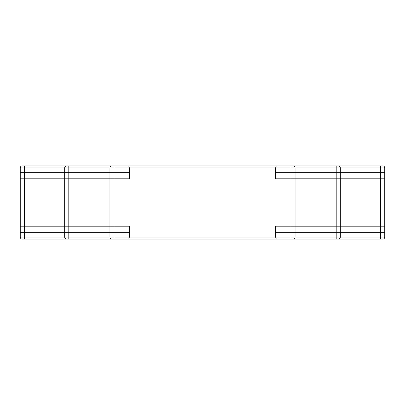 <?xml version="1.0" encoding="UTF-8"?>
<svg xmlns="http://www.w3.org/2000/svg" width="405" height="405" viewBox="0 0 405 405"><rect width="100%" height="100%" fill="white"/><g stroke="black" fill="none" stroke-linecap="round" stroke-linejoin="round"><path stroke-width="0.3" stroke-dasharray="2.02 1.52" d="M129.478 226.36L20.25 226.36L20.25 237.057L129.478 237.057L129.478 226.36L20.25 226.36L129.478 226.36L129.478 232.531L20.25 232.531L20.25 226.36L129.478 226.36L129.478 232.531L20.25 232.531L129.478 232.531L129.478 237.057L384.75 237.057L384.75 226.36L275.522 226.36L275.522 237.057L275.522 226.36L384.75 226.36L275.522 226.36L384.75 226.36L384.75 232.531L275.522 232.531L384.75 232.531L275.522 232.531L384.75 232.531L384.75 226.36L384.75 237.057C384.618 238.297 383.935 238.985 382.695 239.117C383.935 238.985 384.618 238.297 384.75 237.057L275.522 237.057L275.522 226.36L275.522 237.057C275.653 238.297 276.342 238.985 277.582 239.117L336.206 239.117L277.582 239.117C276.342 238.985 275.653 238.297 275.522 237.057C275.653 238.297 276.342 238.985 277.582 239.117C276.342 238.985 275.653 238.297 275.522 237.057L129.478 237.057L129.478 226.36M20.25 178.64L129.478 178.64L129.478 167.943L20.25 167.943L20.25 178.64L129.478 178.64L20.25 178.64L20.25 172.469L129.478 172.469L20.25 172.469L129.478 172.469L129.478 178.64L20.25 178.64L20.25 167.943C20.382 166.703 21.065 166.015 22.305 165.883L24.366 165.883L22.305 165.883C21.065 166.015 20.382 166.703 20.25 167.943L129.478 167.943L129.478 172.469L20.25 172.469L20.25 178.64M275.522 178.64L384.75 178.64L384.75 167.943L275.522 167.943L275.522 178.64L384.75 178.64L275.522 178.64L275.522 172.469L384.75 172.469L275.522 172.469L384.75 172.469L384.75 178.64L275.522 178.64L275.522 167.943L129.478 167.943L129.478 178.64L129.478 167.943C129.347 166.703 128.658 166.015 127.418 165.883L277.582 165.883C276.342 166.015 275.653 166.703 275.522 167.943L275.522 178.64M293.007 239.117A2.055 2.055 0 0 0 295.063 237.057C294.936 238.297 294.248 238.985 293.007 239.117A2.055 2.055 0 0 0 295.063 237.057L295.063 167.943A2.055 2.055 0 0 0 293.007 165.883C294.248 166.015 294.936 166.703 295.063 167.943A2.055 2.055 0 0 0 293.007 165.883A2.055 2.055 0 0 1 295.063 167.943L295.063 237.057L295.063 167.943C294.936 166.703 294.248 166.015 293.007 165.883A2.055 2.055 0 0 1 295.063 167.943L295.063 237.057A2.055 2.055 0 0 1 293.007 239.117L114.048 239.117L293.007 239.117C294.248 238.985 294.936 238.297 295.063 237.057A2.055 2.055 0 0 1 293.007 239.117L114.048 239.117M22.305 239.117C21.065 238.985 20.382 238.297 20.25 237.057C20.382 238.297 21.065 238.985 22.305 239.117L24.366 239.117M68.794 239.117L127.418 239.117C128.658 238.985 129.347 238.297 129.478 237.057C129.347 238.297 128.658 238.985 127.418 239.117C128.658 238.985 129.347 238.297 129.478 237.057C129.347 238.297 128.658 238.985 127.418 239.117L68.794 239.117M68.794 165.883L277.582 165.883C276.342 166.015 275.653 166.703 275.522 167.943C275.653 166.703 276.342 166.015 277.582 165.883C276.342 166.015 275.653 166.703 275.522 167.943L129.478 167.943C129.347 166.703 128.658 166.015 127.418 165.883C128.658 166.015 129.347 166.703 129.478 167.943C129.347 166.703 128.658 166.015 127.418 165.883L68.794 165.883M293.007 165.883L114.048 165.883L293.007 165.883M111.993 239.117A2.055 2.055 0 0 1 109.937 237.057L109.937 167.943A2.055 2.055 0 0 1 111.993 165.883L290.952 165.883L111.993 165.883C110.752 166.015 110.064 166.703 109.937 167.943L109.937 237.057C110.064 238.297 110.752 238.985 111.993 239.117A2.055 2.055 0 0 1 109.937 237.057L109.937 167.943A2.055 2.055 0 0 1 111.993 165.883A2.055 2.055 0 0 0 109.937 167.943C110.064 166.703 110.752 166.015 111.993 165.883A2.055 2.055 0 0 0 109.937 167.943L109.937 237.057A2.055 2.055 0 0 0 111.993 239.117C110.752 238.985 110.064 238.297 109.937 237.057A2.055 2.055 0 0 0 111.993 239.117L290.952 239.117M64.684 237.057L64.684 167.943L64.684 237.057C64.81 238.297 65.499 238.985 66.739 239.117C65.499 238.985 64.81 238.297 64.684 237.057M20.25 237.057L20.25 172.469L20.25 232.531L129.478 232.531L129.478 237.057L20.25 237.057M384.75 167.943L384.75 232.531L384.75 172.469L275.522 172.469L275.522 167.943L384.75 167.943C384.618 166.703 383.935 166.015 382.695 165.883C383.935 166.015 384.618 166.703 384.75 167.943M340.316 237.057L340.316 167.943L340.316 237.057C340.19 238.297 339.501 238.985 338.261 239.117C339.501 238.985 340.19 238.297 340.316 237.057M340.316 167.943C340.19 166.703 339.501 166.015 338.261 165.883C339.501 166.015 340.19 166.703 340.316 167.943M64.684 167.943C64.81 166.703 65.499 166.015 66.739 165.883C65.499 166.015 64.81 166.703 64.684 167.943M382.695 239.117L380.634 239.117"/><path stroke-width="0.61" d="M24.366 239.117L24.366 237.057L24.366 239.117L290.952 239.117L290.952 237.057L114.048 237.057L290.952 237.057L290.952 167.943L114.048 167.943L114.048 239.117L22.305 239.117A2.055 2.055 0 0 1 20.25 237.057L24.366 237.057L24.366 167.943L64.684 167.943L64.684 237.057L24.366 237.057L24.366 167.943L20.25 167.943L20.25 237.057A2.055 2.055 0 0 0 22.305 239.117L68.794 239.117L22.305 239.117M380.634 239.117L382.695 239.117A2.055 2.055 0 0 0 384.75 237.057L380.634 237.057L380.634 239.117L380.634 237.057L384.75 237.057L384.75 167.943L380.634 167.943L380.634 237.057L340.316 237.057A2.055 2.055 0 0 1 338.261 239.117L380.634 239.117L338.261 239.117A2.055 2.055 0 0 0 340.316 237.057L336.206 237.057L336.206 239.117L382.695 239.117L293.007 239.117L336.206 239.117L336.206 237.057L295.063 237.057L295.063 167.943L336.206 167.943L336.206 237.057L340.316 237.057L340.316 167.943L380.634 167.943L380.634 237.057L340.316 237.057L340.316 167.943L336.206 167.943L336.206 237.057L295.063 237.057A2.055 2.055 0 0 1 293.007 239.117A2.055 2.055 0 0 0 295.063 237.057L290.952 237.057L290.952 239.117L293.007 239.117M68.794 165.883L22.305 165.883A2.055 2.055 0 0 0 20.25 167.943L20.25 237.057L68.794 237.057L68.794 167.943L109.937 167.943L109.937 237.057L68.794 237.057L68.794 167.943L64.684 167.943L64.684 237.057A2.055 2.055 0 0 0 66.739 239.117A2.055 2.055 0 0 1 64.684 237.057L68.794 237.057L68.794 239.117L68.794 237.057L114.048 237.057L114.048 167.943L290.952 167.943L290.952 165.883L293.007 165.883L24.366 165.883L68.794 165.883L68.794 167.943L68.794 165.883L22.305 165.883A2.055 2.055 0 0 0 20.25 167.943L24.366 167.943L24.366 165.883L24.366 167.943L64.684 167.943A2.055 2.055 0 0 1 66.739 165.883A2.055 2.055 0 0 0 64.684 167.943L109.937 167.943A2.055 2.055 0 0 1 111.993 165.883L68.794 165.883M382.695 239.117A2.055 2.055 0 0 0 384.75 237.057L384.75 167.943A2.055 2.055 0 0 0 382.695 165.883L336.206 165.883L336.206 167.943L340.316 167.943A2.055 2.055 0 0 0 338.261 165.883L293.007 165.883A2.055 2.055 0 0 1 295.063 167.943L336.206 167.943L336.206 165.883L293.007 165.883A2.055 2.055 0 0 1 295.063 167.943L290.952 167.943L290.952 237.057L295.063 237.057L295.063 167.943L290.952 167.943L290.952 165.883L111.993 165.883A2.055 2.055 0 0 0 109.937 167.943L114.048 167.943L114.048 165.883L111.993 165.883L114.048 165.883L114.048 167.943L109.937 167.943L109.937 237.057A2.055 2.055 0 0 0 111.993 239.117A2.055 2.055 0 0 1 109.937 237.057L114.048 237.057L114.048 239.117L111.993 239.117M338.261 165.883A2.055 2.055 0 0 1 340.316 167.943L380.634 167.943L380.634 165.883L338.261 165.883M380.634 165.883L380.634 167.943L384.75 167.943A2.055 2.055 0 0 0 382.695 165.883L380.634 165.883M114.048 239.117L290.952 239.117"/></g></svg>
